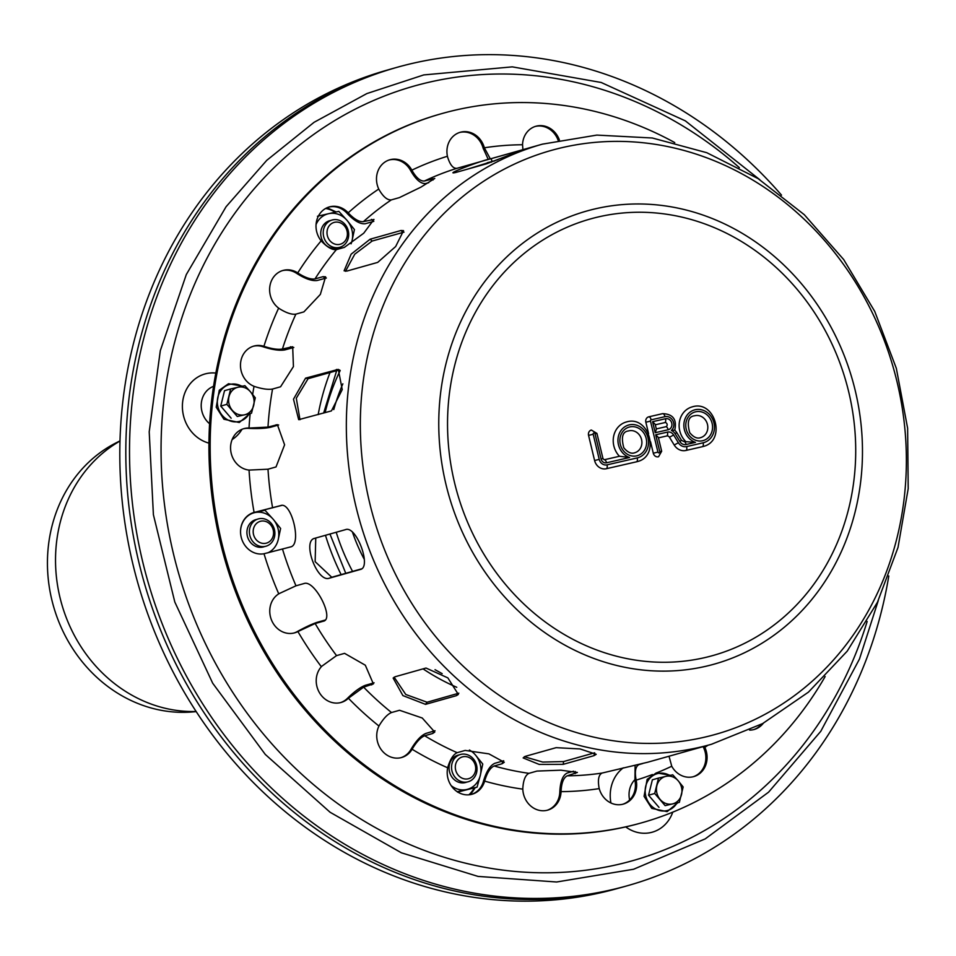 <?xml version="1.0" encoding="UTF-8"?>
<svg xmlns="http://www.w3.org/2000/svg" width="956" height="956" viewBox="0 0 956 956"><rect width="100%" height="100%" fill="white"/><g stroke="black" fill="none" stroke-linecap="round" stroke-linejoin="round"><path stroke-width="1.43" d="M364.32 559.415A165.34 147.451 -105.7 0 1 352.477 532.205M619.655 887.873A425.085 379.09 -105.7 0 1 132.884 564.1A425.085 379.09 -105.7 0 1 389.176 69.561M196.147 711.491A143.974 128.391 -105.7 0 1 59.953 597.38A143.974 128.391 -105.7 0 1 119.978 441.051M196.243 711.634L192.144 711.969A141.99 126.622 -105.7 0 1 51.803 599.77A141.99 126.622 -105.7 0 1 116.309 442.736L119.99 440.871M253.519 534.488A11.341 10.11 -105.7 0 1 266.007 521.558A11.341 10.11 -105.7 0 1 270.584 540.642A11.341 10.11 -105.7 0 1 253.519 534.488M249.815 535.408A14.173 12.631 -105.7 0 1 265.433 519.228A14.173 12.631 -105.7 0 1 271.157 543.092A14.173 12.631 -105.7 0 1 249.815 535.408M247.353 536.101A14.173 12.631 -105.7 0 1 257.08 519.359A14.173 12.631 74.3 0 0 247.353 536.101A14.173 12.631 74.3 0 0 264.728 546.485A14.173 12.631 -105.7 0 1 247.353 536.101M462.871 778.471A11.341 10.11 -105.7 0 1 458.283 759.387A11.341 10.11 -105.7 0 1 475.359 765.529A11.341 10.11 -105.7 0 1 462.871 778.471M460.971 781.482A14.173 12.631 -105.7 0 1 455.247 757.63A14.173 12.631 -105.7 0 1 476.59 765.314A14.173 12.631 -105.7 0 1 460.971 781.482M458.51 782.187A14.173 12.631 -105.7 0 1 449.057 767.596A14.173 12.631 -105.7 0 1 459.215 754.917A14.173 12.631 74.3 0 0 449.487 771.671A14.173 12.631 74.3 0 0 466.863 782.056A14.173 12.631 -105.7 0 1 458.51 782.187M329.975 224.911A11.341 10.11 -105.7 0 1 347.052 231.053A11.341 10.11 -105.7 0 1 334.552 243.995A11.341 10.11 -105.7 0 1 329.975 224.911M326.928 223.154A14.173 12.631 -105.7 0 1 348.271 230.838A14.173 12.631 -105.7 0 1 332.664 247.006A14.173 12.631 -105.7 0 1 326.928 223.154M324.466 223.847A14.173 12.631 -105.7 0 1 330.895 220.442A14.173 12.631 74.3 0 0 321.168 237.196A14.173 12.631 74.3 0 0 338.544 247.58A14.173 12.631 -105.7 0 1 322.937 241.557A14.173 12.631 -105.7 0 1 324.466 223.847M888.793 576.002A425.097 379.102 -105.7 0 1 627.423 885.722L623.718 886.762A425.097 379.102 -105.7 0 1 143.567 580.352A425.097 379.102 -105.7 0 1 393.227 68.39L396.931 67.35A425.097 379.102 -105.7 0 1 412.956 63.263A425.097 379.102 -105.7 0 1 781.518 195.132M627.423 885.722A425.097 379.102 -105.7 0 1 147.272 579.312A425.097 379.102 -105.7 0 1 396.931 67.35M451.196 785.665A21.259 18.953 74.3 0 0 466.767 789.501L477.056 787.158L480.282 775.495L482.756 764.047L475.323 754.834A21.259 18.953 74.3 0 0 469.396 750.018M457.243 791.699L466.767 789.501A21.259 18.953 74.3 0 0 480.282 775.495A21.259 18.953 74.3 0 0 475.323 754.834M477.056 787.158L457.53 792.106M267.776 552.879A21.259 18.953 74.3 0 0 278.148 539.925L280.622 528.477L273.189 519.263L264.991 510.265L254.702 512.607A21.259 18.953 74.3 0 0 241.187 526.613A21.259 18.953 74.3 0 0 240.554 531.058M278.148 539.925A21.259 18.953 74.3 0 0 273.189 519.263A21.259 18.953 74.3 0 0 254.702 512.607L251.619 513.312M351.067 243.828A21.259 18.953 74.3 0 0 351.975 241.02L354.437 229.571L347.016 220.358L338.818 211.36L328.529 213.702A21.259 18.953 74.3 0 0 316.066 224.505M351.975 241.02A21.259 18.953 74.3 0 0 347.016 220.358A21.259 18.953 74.3 0 0 328.529 213.702L317.476 216.259M395.151 676.74L426.006 668.041L447.862 677.888L458.33 694.438L456.382 695.669L425.528 704.357L402.894 695.586L393.143 678.055L395.151 676.74M394.135 677.171L405.774 694.486L427.081 702.23L458.832 693.184M339.476 369.888L308.095 378.695L296.3 398.222L299.981 419.708M305.562 378.158L338.281 369.375L342.236 389.606L331.445 410.901L298.678 419.672L293.492 399.178L305.562 378.158L308.095 378.695M497.921 159.676L467.484 169.164M522.036 150.247L486.592 163.775L455.737 172.474C442.437 175.522 479.96 160.859 491.085 158.66L524.163 149.399M455.737 172.474L453.407 172.761M404.006 232.153L372.147 241.043L354.76 254.188L345.475 271.289M370.115 239.203L400.97 230.504L403.552 230.659L395.665 246.517L377.692 262.398L346.837 271.086L344.1 270.799L351.139 254.177L370.115 239.203L372.147 241.043M314.727 538.312L345.582 529.624C356.421 525.286 371.98 567.613 360.245 569.489L329.39 578.177C317.249 583.029 301.678 540.702 314.727 538.312L314.333 538.443M315.755 538.025L315.145 561.662L331.756 577.257L361.559 568.856M525.286 756.351L556.141 747.664L580.089 748.942L596.209 754.308L594.082 755.634L563.227 764.334L539.136 764.406L523.147 757.929L525.286 756.351M524.306 756.71L542.721 762.063L563.562 761.562L594.68 752.79M704.345 746.278L704.847 747.353A21.259 18.953 -105.7 0 1 693.733 776.607A21.259 18.953 -105.7 0 1 671.745 766.234L669.021 756.232M693.112 776.774A21.259 18.953 74.3 0 0 703.616 747.7L703.102 746.624M522.932 149.638L522.538 144.75A21.259 18.953 -105.7 0 1 535.898 126.252A21.259 18.953 -105.7 0 1 559.391 139.994M558.137 140.257A21.259 18.953 74.3 0 0 535.276 126.443M412.191 170.789C416.422 177.971 420.497 181.377 424.428 181.007L434.777 178.449L420.867 187.173L399.321 197.641L391.303 199.9C387.371 200.27 383.296 196.852 379.066 189.682L378.743 189.037A21.259 18.953 -105.7 0 1 389.857 159.772A21.259 18.953 -105.7 0 1 411.857 170.156L412.191 170.789L410.96 171.136L410.614 170.503A21.259 18.953 74.3 0 0 389.247 159.963M428.73 182.68L425.707 183.528C420.951 183.958 416.039 179.824 410.96 171.136M298.32 273.296C305.263 277.658 310.82 279.534 314.99 278.925L323.02 276.666L325.59 276.822L320.344 294.412L303.9 311.883L295.882 314.142C291.711 314.763 286.143 312.887 279.2 308.525L278.638 308.119A21.259 18.953 -105.7 0 1 269.771 287.015A21.259 18.953 -105.7 0 1 282.988 270.452A21.259 18.953 -105.7 0 1 297.746 272.914L296.503 273.261A21.259 18.953 74.3 0 0 282.379 270.632M326.366 278.017L317.213 280.478C312.158 281.207 305.454 278.937 297.089 273.643M249.683 428.025L267.979 427.093L277.383 424.679L284.601 444.815L276.021 466.946L268.003 469.205L249.05 470.089A21.259 18.953 -105.7 0 1 230.731 450.694A21.259 18.953 -105.7 0 1 243.923 428.635A21.259 18.953 -105.7 0 1 249.026 428.001L247.795 428.348A21.259 18.953 74.3 0 0 243.314 428.814M278.638 424.978L270.536 427.26C265.386 428.431 258.024 428.802 248.452 428.384M279.331 593.521L295.99 585.801L304.02 583.542C314.751 579.36 335.078 619.416 323.164 621.269L315.145 623.527L297.902 631.558A21.259 18.953 -105.7 0 1 294.651 632.848A21.259 18.953 -105.7 0 1 271.516 620.062A21.259 18.953 -105.7 0 1 278.758 593.855L279.331 593.521M294.03 633.015A21.259 18.953 74.3 0 0 296.659 631.904L297.244 631.593C305.597 626.993 312.301 623.886 317.356 622.26L325.1 620.086M324.108 620.874L324.921 620.265M379.293 725.437C383.511 718.458 387.586 714.156 391.518 712.531L399.548 710.272L422.253 718.016L434.765 732.081L432.698 733.491L424.667 735.762C420.736 737.375 416.661 741.677 412.442 748.656L412.108 749.253A21.259 18.953 -105.7 0 1 401.628 757.51A21.259 18.953 -105.7 0 1 381.157 749.54A21.259 18.953 -105.7 0 1 378.97 726.046L379.293 725.437M401.006 757.666A21.259 18.953 74.3 0 0 410.865 749.6L411.211 749.002C416.278 740.577 421.19 735.367 425.946 733.407L435.016 730.719M522.812 788.413C523.314 780.096 525.37 775.065 528.967 773.332L536.985 771.074L560.933 770.189L577.376 772.448L567.231 775.83C563.634 777.575 561.578 782.594 561.076 790.923L561.053 791.64A21.259 18.953 -105.7 0 1 547.692 810.126A21.259 18.953 -105.7 0 1 522.812 789.142L522.812 788.413M547.071 810.294A21.259 18.953 74.3 0 0 559.822 791.986L559.846 791.269C560.419 781.219 562.881 775.137 567.231 773.01L573.624 771.217M447.85 767.106C450.276 759.195 453.383 754.392 457.147 752.683L465.166 750.424L488.91 753.866L504.266 762.279L502.139 763.736L494.121 765.995C490.344 767.704 487.249 772.508 484.823 780.431L484.632 781.112A21.259 18.953 -105.7 0 1 472.085 794.233A21.259 18.953 -105.7 0 1 453.335 788.377A21.259 18.953 -105.7 0 1 447.683 767.799L447.85 767.106M471.463 794.388A21.259 18.953 74.3 0 0 483.401 781.458L483.581 780.777C486.485 771.217 490.225 765.398 494.778 763.33L503.669 760.761M321.814 666.224L336.548 655.613L344.578 653.354L365.323 665.221L373.378 683.91L363.627 687.161L348.414 698.25A21.259 18.953 -105.7 0 1 341.101 702.469A21.259 18.953 -105.7 0 1 319.161 692.18A21.259 18.953 -105.7 0 1 321.359 666.714L321.814 666.224M340.479 702.624A21.259 18.953 74.3 0 0 347.171 698.597L347.649 698.119C354.58 691.379 360.508 687.101 365.431 685.285L374.083 682.799M281.04 505.497L280.634 505.593C291.58 501.111 302.108 544.992 290.552 546.928L264.011 553.739A21.259 18.953 -105.7 0 1 241.223 537.284A21.259 18.953 -105.7 0 1 253.914 512.488A21.259 18.953 -105.7 0 1 254.093 512.44L280.837 505.545M281.65 505.437L252.862 512.786M264.561 346.514C272.245 348.964 278.208 349.788 282.438 349L292.679 346.753L293.432 366.578L280.574 386.774L272.556 389.032C268.313 389.821 262.362 388.996 254.666 386.547L254.033 386.32A21.259 18.953 -105.7 0 1 240.47 365.383A21.259 18.953 -105.7 0 1 253.842 346.072A21.259 18.953 -105.7 0 1 263.916 346.311L262.685 346.658A21.259 18.953 74.3 0 0 253.232 346.263M293.803 347.47L284.912 349.896C279.785 350.84 272.579 349.824 263.318 346.861M348.677 213.355C354.449 219.342 359.36 222.091 363.423 221.625L373.975 219.438L363.734 233.204L344.399 247.377L336.381 249.636C332.318 250.102 327.394 247.353 321.634 241.366L321.168 240.828A21.259 18.953 -105.7 0 1 329.39 206.902A21.259 18.953 -105.7 0 1 348.199 212.829L348.677 213.355L347.446 213.702L346.968 213.176A21.259 18.953 74.3 0 0 328.768 207.094M373.808 221.338L365.228 223.74C360.316 224.29 354.377 220.944 347.446 213.702M542.446 144.141L596.831 135.095L652.339 137.999L706.807 152.709L758.108 178.629L804.307 214.706L843.682 259.542L874.74 311.417L896.334 368.347L907.626 428.192L908.2 488.635L898.019 547.43L877.429 602.304L847.195 651.179L808.418 692.156L762.589 723.608L711.467 744.27A311.74 278.005 -105.7 0 1 699.72 747.281A311.74 278.005 -105.7 0 1 357.58 513.014A311.74 278.005 -105.7 0 1 542.446 144.141L456.896 168.328C453.132 168.638 450.025 164.85 447.587 156.963L447.42 156.258A21.259 18.953 -105.7 0 1 460.302 132.263A21.259 18.953 -105.7 0 1 484.357 147.786L490.285 158.827M491.42 162.161L490.822 161.827M488.253 159.401L483.127 148.132A21.259 18.953 74.3 0 0 459.681 132.454M487.309 162.699L494.742 160.919M763.354 723.19A21.259 18.953 -105.7 0 1 754.212 729.476A21.259 18.953 -105.7 0 1 749.612 730.109M753.591 729.643A21.259 18.953 74.3 0 0 761.681 724.098M642.779 763.521L639.038 764.573C635.609 766.306 634.605 771.253 636.015 779.415L636.17 780.12A21.259 18.953 -105.7 0 1 623.3 804.115A21.259 18.953 -105.7 0 1 599.233 788.604L599.065 787.899C597.643 779.738 598.647 774.79 602.077 773.057L647.618 762.255L711.467 744.27M622.679 804.283A21.259 18.953 74.3 0 0 634.939 780.466L635.107 765.314M825.148 676.549A368.419 328.553 -105.7 0 1 641.679 822.817A368.419 328.553 -105.7 0 1 225.544 557.264A368.419 328.553 -105.7 0 1 441.911 113.573A368.419 328.553 -105.7 0 1 674.757 142.587M641.679 822.817L640.436 823.164A368.419 328.553 -105.7 0 1 224.313 557.611A368.419 328.553 -105.7 0 1 440.68 113.919L441.911 113.573M707.476 424.44A11.341 10.11 -105.7 0 1 700.688 437.609C697.223 438.947 693.566 437.286 689.706 432.65C686.85 422.026 688.463 416.41 694.546 415.788A11.341 10.11 -105.7 0 1 707.476 424.44M641.56 439.569A11.341 10.11 -105.7 0 1 634.784 452.738C631.318 454.076 627.65 452.415 623.802 447.778C620.946 437.155 622.559 431.538 628.642 430.917A11.341 10.11 -105.7 0 1 641.56 439.569M665.782 426.746L656.294 428.921L665.818 426.735A3.537 1.601 -102.9 0 0 665.782 426.746L665.866 426.723A2.127 1.9 -105.7 0 1 665.83 426.735A2.127 1.9 -105.7 0 0 664.79 422.612A3.537 1.601 -102.9 0 0 665.507 418.728L652.566 421.704L655.207 424.38L656.378 429.256L655.218 432.721L668.148 429.746A3.537 1.601 -102.9 0 0 665.818 426.735M655.302 424.787L664.79 422.612M671.339 430.451A8.496 7.576 -105.7 0 1 675.199 433.869L679.943 441.636A6.381 5.688 74.3 0 0 686.133 444.516L695.478 442.377A17.005 15.165 -105.7 0 1 686.516 415.944A17.005 15.165 -105.7 0 1 711.646 417.342A17.005 15.165 -105.7 0 1 703.126 442.795L686.623 446.583A8.496 7.576 -105.7 0 1 678.378 442.748L673.633 434.98A6.381 5.688 74.3 0 0 667.443 432.1L655.708 434.789L658.349 437.466L661.672 451.268L659.76 451.662A1.064 0.944 -105.7 0 1 657.919 452.08L650.474 421.094A1.064 0.944 -105.7 0 1 651.155 419.839L665.006 416.661A7.791 6.955 -105.7 0 1 673.048 421.082A7.791 6.955 -105.7 0 1 671.339 430.451L674.47 430.164M658.445 437.872L666.726 435.972A2.832 2.521 -105.7 0 1 669.475 437.25L674.219 445.018A12.046 10.743 74.3 0 0 685.906 450.467L702.409 446.679A20.542 18.319 74.3 0 0 703.186 446.476C726.763 440.955 715.052 399.333 692.048 406.921A20.542 18.319 74.3 0 0 679.525 421.285A20.542 18.319 74.3 0 0 685.368 441.146L683.827 441.493M650.534 441.72L653.295 453.228A4.601 4.111 74.3 0 0 658.553 456.741L661.672 451.268M665.006 416.661A3.537 1.601 -102.9 0 0 662.675 413.649A3.537 1.601 -102.9 0 0 662.639 413.649L648.849 416.816A3.537 1.601 -102.9 0 0 648.777 416.84A4.601 4.111 74.3 0 0 645.85 422.229L648.598 433.677M675.199 433.869L676.681 432.459L674.769 430.057C677.051 419.505 673.024 414.044 662.675 413.649L648.813 416.828A3.537 1.601 -102.9 0 1 651.155 419.839M695.478 442.377L683.791 441.505A3.537 1.601 -102.9 0 0 683.755 441.517L681.425 440.226L679.943 441.636M595.038 433.821L601.073 458.952A4.959 4.422 74.3 0 0 606.546 462.788L629.562 457.506A17.005 15.165 -105.7 0 1 620.599 431.072A17.005 15.165 -105.7 0 1 645.73 432.471A17.005 15.165 -105.7 0 1 637.222 457.924L607.036 464.855A7.086 6.322 -105.7 0 1 599.221 459.382L593.186 434.239A1.064 0.944 -105.7 0 1 595.038 433.821L596.938 433.427L591.322 430.033A4.601 4.111 74.3 0 0 588.561 435.386L594.596 460.517A10.624 9.476 74.3 0 0 606.319 468.727L636.505 461.808A20.542 18.319 74.3 0 0 637.282 461.605C660.859 456.084 649.136 414.462 626.144 422.05A20.542 18.319 74.3 0 0 613.621 436.414A20.542 18.319 74.3 0 0 619.452 456.275L604.24 459.764M629.562 457.506L619.488 456.263L604.204 459.764A3.537 1.601 -102.9 0 0 604.168 459.776L602.973 458.569L601.073 458.952M678.198 780.813A14.173 12.631 -105.7 0 1 681.509 794.591A14.173 12.631 -105.7 0 1 672.498 803.924A14.173 12.631 -105.7 0 1 660.166 799.479A14.173 12.631 -105.7 0 1 656.868 785.713A14.173 12.631 -105.7 0 1 665.878 776.368A14.173 12.631 -105.7 0 1 678.198 780.813L672.737 774.814L658.505 778.076L654.705 793.48L665.125 805.633L679.346 802.359L683.158 786.955L678.198 780.813M665.125 805.633L679.346 802.359M658.983 807.354L648.562 795.213L654.705 793.48M648.562 795.213L652.374 779.809L658.505 778.076M250.364 391.673A14.173 12.631 -105.7 0 1 253.663 405.452A14.173 12.631 -105.7 0 1 244.652 414.785A14.173 12.631 -105.7 0 1 232.332 410.351A14.173 12.631 -105.7 0 1 229.022 396.573A14.173 12.631 -105.7 0 1 238.032 387.228A14.173 12.631 -105.7 0 1 250.364 391.673L244.891 385.674L230.671 388.937L226.859 404.352L237.279 416.493L251.512 413.219L255.312 397.815L250.364 391.673M237.279 416.493L251.512 413.219M231.149 418.214L220.728 406.073L226.859 404.352M220.728 406.073L224.529 390.669L230.671 388.937M333.764 409.598A200.533 178.832 -105.7 0 1 342.857 383.834M352.561 571.389A200.533 178.832 -105.7 0 1 336.213 532.253M325.112 412.681A210.547 187.77 -105.7 0 1 340.205 370.498M867.164 621.448A402.428 358.882 -105.7 0 1 259.853 729.703A402.428 358.882 -105.7 0 1 429.352 82.168A402.428 358.882 -105.7 0 1 739.358 167.647M215.817 373.067A35.886 32.002 74.3 0 0 206.305 373.629A35.886 32.002 74.3 0 0 182.417 407.865A35.886 32.002 74.3 0 0 208.922 443.118M232.117 439.593A35.886 32.002 74.3 0 0 241.999 429.304M456.765 687.292A232.392 207.249 -105.7 0 1 423.054 668.877M341.125 574.616A232.392 207.249 -105.7 0 1 325.47 535.288M318.169 414.629A232.392 207.249 -105.7 0 1 330.035 372.517M623.3 767.823A35.886 32.002 74.3 0 0 610.932 802.992M625.714 826.904A35.886 32.002 74.3 0 0 672.761 812.146M209.567 423.723A21.713 19.371 -105.7 0 1 201.334 403.062A21.713 19.371 -105.7 0 1 213.523 386.344M629.634 799.981A21.713 19.371 -105.7 0 1 634.796 779.797M468.894 794.806A29.493 26.302 74.3 0 0 474.236 787.947M335.138 212.184A29.493 26.302 74.3 0 0 325.673 208.456M427.081 702.23L425.528 704.357M457.936 693.542L456.382 695.669M338.95 369.996L336.416 369.47M492.065 161.325L491.085 158.66M403.002 232.356L400.97 230.504M331.756 577.257L329.39 578.177M563.562 761.562L563.227 764.334M594.417 752.874L594.082 755.634M703.305 747.054L704.548 746.708M433.08 179.991L432.459 178.748M325.231 278.22L323.02 276.666M278.566 425.002L276.009 424.834M297.244 631.593L298.475 631.247M411.211 749.002L412.442 748.656M433.964 731.137L432.698 733.491M559.846 791.269L561.076 790.923M575.261 771.492L575.261 773.571M483.581 780.777L484.823 780.431M502.796 761.06L502.139 763.736M347.649 698.119L348.892 697.772M373.449 683.026L371.645 684.902M254.726 512.285L253.495 512.631M292.93 347.637L290.469 346.741M373.258 221.481L371.442 219.366M484.549 148.479L483.306 148.825M634.784 779.761L636.015 779.415M671.745 766.234A325.912 290.648 -105.7 0 1 657.166 772.651M652.398 774.539A325.912 290.648 -105.7 0 1 636.17 780.12M599.233 788.604A325.912 290.648 -105.7 0 1 561.053 791.64M522.812 789.142A325.912 290.648 -105.7 0 1 484.632 781.112M447.683 767.799A325.912 290.648 -105.7 0 1 412.108 749.253M378.97 726.046A325.912 290.648 -105.7 0 1 348.414 698.25M321.359 666.714A325.912 290.648 -105.7 0 1 297.902 631.558M278.758 593.855A325.912 290.648 -105.7 0 1 264.011 553.739M254.093 512.44A325.912 290.648 -105.7 0 1 249.05 470.089M249.026 428.001A325.912 290.648 -105.7 0 1 250.173 413.601M252.659 394.434A325.912 290.648 -105.7 0 1 254.033 386.32M263.916 346.311A325.912 290.648 -105.7 0 1 278.638 308.119M297.746 272.914A325.912 290.648 -105.7 0 1 321.168 240.828M348.199 212.829A325.912 290.648 -105.7 0 1 378.743 189.037M411.857 170.156A325.912 290.648 -105.7 0 1 447.42 156.258M484.357 147.786A325.912 290.648 -105.7 0 1 522.538 144.75M707.906 745.274A325.912 290.648 -105.7 0 1 704.847 747.353M424.428 181.007A311.74 278.005 -105.7 0 1 456.896 168.328M314.99 278.925A311.74 278.005 -105.7 0 1 336.381 249.636M267.979 427.093A311.74 278.005 -105.7 0 1 272.556 389.032M295.99 585.801A311.74 278.005 -105.7 0 1 282.534 549.186M391.518 712.531A311.74 278.005 -105.7 0 1 363.627 687.161M528.967 773.332A311.74 278.005 -105.7 0 1 494.121 765.995M602.077 773.057A311.74 278.005 -105.7 0 1 567.231 775.83M457.147 752.683A311.74 278.005 -105.7 0 1 424.667 735.762M336.548 655.613A311.74 278.005 -105.7 0 1 315.145 623.527M272.603 507.851A311.74 278.005 -105.7 0 1 268.003 469.205M282.438 349A311.74 278.005 -105.7 0 1 295.882 314.142M363.423 221.625A311.74 278.005 -105.7 0 1 391.303 199.9M705.54 666.356A235.355 209.89 -105.7 0 1 445.998 484.513A235.355 209.89 -105.7 0 1 595.684 208.743A235.355 209.89 -105.7 0 1 855.238 390.574A235.355 209.89 -105.7 0 1 705.54 666.356M704.56 657.668A226.715 202.194 -105.7 0 1 454.47 366.232A226.715 202.194 -105.7 0 1 795.882 287.864A226.715 202.194 -105.7 0 1 704.56 657.668M704.142 737.279A303.303 270.488 -105.7 0 1 369.661 502.928A303.303 270.488 -105.7 0 1 562.558 147.535A303.303 270.488 -105.7 0 1 897.051 381.886A303.303 270.488 -105.7 0 1 704.142 737.279M652.566 421.704L655.218 432.721M668.148 429.746A5.664 5.055 74.3 0 0 671.757 423.114A5.664 5.055 74.3 0 0 665.507 418.728M655.708 434.789L659.76 451.662M712.101 423.293A14.878 13.264 74.3 0 0 689.682 415.227A14.878 13.264 74.3 0 0 695.705 440.274A14.878 13.264 74.3 0 0 712.101 423.293M666.726 435.972A3.537 1.601 -102.9 0 0 667.443 432.1M657.919 452.08L653.295 453.228M650.474 421.094L645.85 422.229M669.475 437.25L673.633 434.98M674.219 445.018L678.378 442.748M685.906 450.467A3.537 1.601 -102.9 0 0 686.623 446.583M702.409 446.679A3.537 1.601 -102.9 0 0 703.126 442.795M686.133 444.516A3.537 1.601 -102.9 0 0 683.791 441.505M646.184 438.422A14.878 13.264 74.3 0 0 623.778 430.355A14.878 13.264 74.3 0 0 629.789 455.403A14.878 13.264 74.3 0 0 646.184 438.422M588.561 435.386L593.186 434.239M594.596 460.517L599.221 459.382M606.319 468.727A3.537 1.601 -102.9 0 0 607.036 464.855M606.546 462.788A3.537 1.601 -102.9 0 0 604.204 459.764M636.505 461.808A3.537 1.601 -102.9 0 0 637.222 457.924M676.944 803.04A19.096 17.029 -105.7 0 1 659.831 810.616A19.096 17.029 -105.7 0 1 645.754 795.882A19.096 17.029 -105.7 0 1 651.359 776.81A19.096 17.029 -105.7 0 1 669.762 775.483M249.098 413.9A19.096 17.029 -105.7 0 1 231.985 421.476A19.096 17.029 -105.7 0 1 217.908 406.742A19.096 17.029 -105.7 0 1 223.525 387.67A19.096 17.029 -105.7 0 1 241.916 386.344M442.162 673.645L435.04 669.69M345.761 573.313L329.951 534.022M323.642 413.1L336.667 370.641M878.301 600.511L859.468 659.043L820.762 731.328L768.576 792.177L705.241 838.866L633.565 869.255L556.631 881.994L478.06 876.413L401.412 852.812L330.095 812.265L265.29 754.439L212.698 683.217L174.805 602.017L153.402 514.722L149.208 431.813L160.321 350.637L186.301 274.563L226.082 206.723L266.724 160.369L314.07 122.308L366.877 93.569L423.747 74.927L512.297 66.86L601.205 82.491L685.332 120.862L759.781 179.704M470.507 794.591L475.263 787.66M336.165 211.957L327.072 207.751M676.681 432.459L681.425 440.226M596.938 433.427L602.973 458.569M677.732 802.825L667.121 811.632L651.765 808.382L644.069 796.324L647.128 779.367L656.342 772.866L670.538 775.304M249.886 413.685L239.275 422.492L223.931 419.242L216.223 407.184L219.282 390.227L228.496 383.726L242.704 386.164"/></g></svg>
